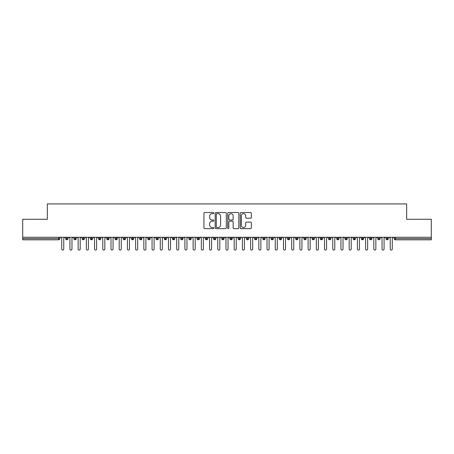 <?xml version="1.0" encoding="UTF-8"?>
<svg xmlns="http://www.w3.org/2000/svg" width="454" height="454" viewBox="0 0 454 454"><rect width="100%" height="100%" fill="white"/><g stroke="black" fill="none" stroke-linecap="round" stroke-linejoin="round"><path stroke-width="0.68" d="M213.857 213.096A0.562 0.562 0 0 0 213.295 212.534L204.731 212.534A0.806 0.806 0 0 0 203.925 213.34L203.925 227.851A0.806 0.806 0 0 0 204.731 228.657L213.295 228.657A0.562 0.562 0 0 0 213.857 228.09A0.562 0.562 0 0 0 213.295 227.528L212.188 227.528A2.582 2.582 0 0 1 209.606 224.946L209.606 223.737A2.582 2.582 0 0 1 212.188 221.16L213.295 221.16A0.562 0.562 0 0 0 213.857 220.593A0.562 0.562 0 0 0 213.295 220.031L212.188 220.031A2.582 2.582 0 0 1 209.606 217.449L209.606 216.24A2.582 2.582 0 0 1 212.188 213.658L213.295 213.658A0.562 0.562 0 0 0 213.857 213.096M250.563 218.215A0.806 0.806 0 0 0 251.368 217.409L251.368 213.34A0.806 0.806 0 0 0 250.563 212.534L241.046 212.534A0.806 0.806 0 0 0 240.24 213.34L240.24 227.851A0.806 0.806 0 0 0 241.046 228.657L250.563 228.657A0.806 0.806 0 0 0 251.368 227.851L251.368 222.931A0.806 0.806 0 0 0 250.563 222.125L246.488 222.125A0.806 0.806 0 0 0 245.682 222.931L245.682 225.371A2.156 2.156 0 0 1 243.526 227.528A2.156 2.156 0 0 1 241.369 225.371L241.369 215.815A2.156 2.156 0 0 1 243.526 213.658A2.156 2.156 0 0 1 245.682 215.815L245.682 217.409A0.806 0.806 0 0 0 246.488 218.215L250.563 218.215M22.7 237.266L431.3 237.266L431.3 219.282L406.659 219.282L406.659 203.92L47.341 203.92L47.341 219.282L22.7 219.282L22.7 238.583L58.611 238.583L58.611 237.266M226.296 213.34A0.806 0.806 0 0 0 225.49 212.534L215.973 212.534A0.806 0.806 0 0 0 215.168 213.34L215.168 227.851A0.806 0.806 0 0 0 215.973 228.657L225.49 228.657A0.806 0.806 0 0 0 226.296 227.851L226.296 213.34M228.51 212.534L238.027 212.534A0.806 0.806 0 0 1 238.832 213.34L238.832 227.851A0.806 0.806 0 0 1 238.027 228.657L233.952 228.657A0.806 0.806 0 0 1 233.146 227.851L233.146 221.966A0.806 0.806 0 0 0 232.34 221.16L229.639 221.16A0.806 0.806 0 0 0 228.833 221.966L228.833 228.09A0.562 0.562 0 0 1 228.271 228.657A0.562 0.562 0 0 1 227.704 228.09L227.704 213.34A0.806 0.806 0 0 1 228.51 212.534M59.843 238.583L58.611 238.583L58.611 239.814A1.231 1.231 0 0 0 59.843 238.583L59.843 237.266L59.843 238.583A1.231 1.231 0 0 1 58.611 239.814L22.7 239.814L22.7 238.583M431.3 237.266L431.3 239.814L395.389 239.814A1.231 1.231 0 0 1 394.157 238.583L394.157 237.266M66.869 237.266L66.869 239.814A1.231 1.231 0 0 1 65.631 238.583L65.631 237.266L65.631 238.583A1.231 1.231 0 0 0 66.869 239.814A1.231 1.231 0 0 0 68.055 238.583L68.055 237.266M75.08 237.266L75.08 239.814A1.231 1.231 0 0 1 73.849 238.583L73.849 237.266L73.849 238.583A1.231 1.231 0 0 0 75.08 239.814A1.231 1.231 0 0 0 76.272 238.583L76.272 237.266M83.292 237.266L83.292 239.814A1.231 1.231 0 0 1 82.06 238.583L82.06 237.266L82.06 238.583A1.231 1.231 0 0 0 83.292 239.814A1.231 1.231 0 0 0 84.484 238.583L84.484 237.266M91.504 237.266L91.504 239.814A1.231 1.231 0 0 1 90.272 238.583L90.272 237.266L90.272 238.583A1.231 1.231 0 0 0 91.504 239.814A1.231 1.231 0 0 0 92.695 238.583L92.695 237.266M99.715 237.266L99.715 239.814A1.231 1.231 0 0 1 98.484 238.583L98.484 237.266L98.484 238.583A1.231 1.231 0 0 0 99.715 239.814A1.231 1.231 0 0 0 100.907 238.583L100.907 237.266M107.933 237.266L107.933 239.814A1.231 1.231 0 0 1 106.701 238.583L106.701 237.266L106.701 238.583A1.231 1.231 0 0 0 107.933 239.814A1.231 1.231 0 0 0 109.125 238.583L109.125 237.266M116.145 237.266L116.145 239.814A1.231 1.231 0 0 1 114.913 238.583L114.913 237.266L114.913 238.583A1.231 1.231 0 0 0 116.145 239.814A1.231 1.231 0 0 0 117.336 238.583L117.336 237.266M124.356 237.266L124.356 239.814A1.231 1.231 0 0 1 123.125 238.583L123.125 237.266L123.125 238.583A1.231 1.231 0 0 0 124.356 239.814A1.231 1.231 0 0 0 125.548 238.583L125.548 237.266M132.568 237.266L132.568 239.814A1.231 1.231 0 0 1 131.337 238.583L131.337 237.266L131.337 238.583A1.231 1.231 0 0 0 132.568 239.814A1.231 1.231 0 0 0 133.76 238.583L133.76 237.266M140.785 237.266L140.785 239.814A1.231 1.231 0 0 1 139.554 238.583L139.554 237.266L139.554 238.583A1.231 1.231 0 0 0 140.785 239.814A1.231 1.231 0 0 0 141.971 238.583L141.971 237.266M148.997 237.266L148.997 239.814A1.231 1.231 0 0 1 147.766 238.583L147.766 237.266L147.766 238.583A1.231 1.231 0 0 0 148.997 239.814A1.231 1.231 0 0 0 150.189 238.583L150.189 237.266M157.209 237.266L157.209 239.814A1.231 1.231 0 0 1 155.977 238.583L155.977 237.266L155.977 238.583A1.231 1.231 0 0 0 157.209 239.814A1.231 1.231 0 0 0 158.401 238.583L158.401 237.266M165.421 237.266L165.421 239.814A1.231 1.231 0 0 1 164.189 238.583A1.231 1.231 0 0 0 165.421 239.814A1.231 1.231 0 0 1 164.189 238.583L164.189 237.266M166.612 237.266L166.612 238.583A1.231 1.231 0 0 1 165.421 239.814A1.231 1.231 0 0 0 166.612 238.583L164.189 238.583M173.638 239.814A1.231 1.231 0 0 1 172.401 238.583L172.401 237.266L172.401 238.583A1.231 1.231 0 0 0 173.638 239.814A1.231 1.231 0 0 0 174.824 238.583L174.824 237.266L174.824 238.583A1.231 1.231 0 0 1 173.638 239.814L173.638 238.583L174.824 238.583M181.85 237.266L181.85 239.814A1.231 1.231 0 0 1 180.618 238.583L180.618 237.266L180.618 238.583A1.231 1.231 0 0 0 181.85 239.814A1.231 1.231 0 0 0 183.041 238.583L183.041 237.266M190.061 237.266L190.061 239.814A1.231 1.231 0 0 1 188.83 238.583L188.83 237.266L188.83 238.583A1.231 1.231 0 0 0 190.061 239.814A1.231 1.231 0 0 0 191.253 238.583L191.253 237.266M198.273 237.266L198.273 238.583L197.042 238.583L197.042 237.266L197.042 238.583A1.231 1.231 0 0 0 198.273 239.814A1.231 1.231 0 0 0 199.465 238.583L199.465 237.266L199.465 238.583A1.231 1.231 0 0 1 198.273 239.814A1.231 1.231 0 0 1 197.042 238.583A1.231 1.231 0 0 0 198.273 239.814L198.273 238.583L199.465 238.583M206.491 237.266L206.491 239.814A1.231 1.231 0 0 1 205.253 238.583L205.253 237.266L205.253 238.583A1.231 1.231 0 0 0 206.491 239.814A1.231 1.231 0 0 0 207.677 238.583L207.677 237.266M214.702 237.266L214.702 239.814A1.231 1.231 0 0 1 213.471 238.583L213.471 237.266L213.471 238.583A1.231 1.231 0 0 0 214.702 239.814A1.231 1.231 0 0 0 215.894 238.583L215.894 237.266M222.914 237.266L222.914 239.814A1.231 1.231 0 0 1 221.683 238.583L221.683 237.266L221.683 238.583A1.231 1.231 0 0 0 222.914 239.814A1.231 1.231 0 0 0 224.106 238.583L224.106 237.266M231.126 237.266L231.126 239.814A1.231 1.231 0 0 1 229.894 238.583L229.894 237.266M232.317 237.266L232.317 238.583A1.231 1.231 0 0 1 231.126 239.814A1.231 1.231 0 0 0 232.317 238.583L229.894 238.583A1.231 1.231 0 0 0 231.126 239.814M239.337 239.814A1.231 1.231 0 0 1 238.106 238.583L238.106 237.266L238.106 238.583A1.231 1.231 0 0 0 239.337 239.814A1.231 1.231 0 0 0 240.529 238.583L240.529 237.266L240.529 238.583A1.231 1.231 0 0 1 239.337 239.814L239.337 238.583L240.529 238.583M247.555 237.266L247.555 239.814A1.231 1.231 0 0 1 246.323 238.583L246.323 237.266M248.747 237.266L248.747 238.583A1.231 1.231 0 0 1 247.555 239.814A1.231 1.231 0 0 0 248.747 238.583L246.323 238.583A1.231 1.231 0 0 0 247.555 239.814M255.767 237.266L255.767 239.814A1.231 1.231 0 0 1 254.535 238.583L254.535 237.266M256.958 237.266L256.958 238.583L256.958 237.266M263.978 237.266L263.978 239.814A1.231 1.231 0 0 1 262.747 238.583A1.231 1.231 0 0 0 263.978 239.814A1.231 1.231 0 0 1 262.747 238.583L262.747 237.266M265.17 237.266L265.17 238.583L265.17 237.266M272.19 237.266L272.19 239.814A1.231 1.231 0 0 1 270.959 238.583L270.959 237.266M273.382 237.266L273.382 238.583L273.382 237.266M280.407 237.266L280.407 239.814A1.231 1.231 0 0 1 279.176 238.583L279.176 237.266M281.599 237.266L281.599 238.583A1.231 1.231 0 0 1 280.407 239.814A1.231 1.231 0 0 0 281.599 238.583L279.176 238.583A1.231 1.231 0 0 0 280.407 239.814M288.619 237.266L288.619 239.814A1.231 1.231 0 0 1 287.388 238.583L287.388 237.266M289.811 237.266L289.811 238.583L289.811 237.266M296.831 237.266L296.831 239.814A1.231 1.231 0 0 1 295.599 238.583L295.599 237.266M298.023 237.266L298.023 238.583L298.023 237.266M305.043 237.266L305.043 239.814A1.231 1.231 0 0 1 303.811 238.583L303.811 237.266M306.234 237.266L306.234 238.583L306.234 237.266M313.26 237.266L313.26 239.814A1.231 1.231 0 0 1 312.029 238.583L312.029 237.266M314.446 237.266L314.446 238.583A1.231 1.231 0 0 1 313.26 239.814A1.231 1.231 0 0 0 314.446 238.583L312.029 238.583A1.231 1.231 0 0 0 313.26 239.814M321.472 237.266L321.472 239.814A1.231 1.231 0 0 1 320.24 238.583L320.24 237.266L320.24 238.583A1.231 1.231 0 0 0 321.472 239.814A1.231 1.231 0 0 0 322.663 238.583L322.663 237.266M329.683 237.266L329.683 239.814A1.231 1.231 0 0 1 328.452 238.583L328.452 237.266M330.875 237.266L330.875 238.583L330.875 237.266M337.895 237.266L337.895 239.814A1.231 1.231 0 0 1 336.664 238.583A1.231 1.231 0 0 0 337.895 239.814A1.231 1.231 0 0 1 336.664 238.583L336.664 237.266M339.087 237.266L339.087 238.583L339.087 237.266M346.113 237.266L346.113 239.814A1.231 1.231 0 0 1 344.875 238.583L344.875 237.266L344.875 238.583A1.231 1.231 0 0 0 346.113 239.814A1.231 1.231 0 0 0 347.299 238.583L347.299 237.266M354.324 237.266L354.324 239.814A1.231 1.231 0 0 1 353.093 238.583A1.231 1.231 0 0 0 354.324 239.814A1.231 1.231 0 0 1 353.093 238.583L353.093 237.266M355.516 237.266L355.516 238.583A1.231 1.231 0 0 1 354.324 239.814A1.231 1.231 0 0 0 355.516 238.583L353.093 238.583M362.536 237.266L362.536 239.814A1.231 1.231 0 0 1 361.305 238.583L361.305 237.266L361.305 238.583A1.231 1.231 0 0 0 362.536 239.814A1.231 1.231 0 0 0 363.728 238.583L363.728 237.266M370.748 237.266L370.748 239.814A1.231 1.231 0 0 1 369.516 238.583L369.516 237.266M371.94 237.266L371.94 238.583L371.94 237.266M378.959 237.266L378.959 239.814A1.231 1.231 0 0 1 377.728 238.583A1.231 1.231 0 0 0 378.959 239.814A1.231 1.231 0 0 1 377.728 238.583L377.728 237.266M380.151 237.266L380.151 238.583L380.151 237.266M387.177 237.266L387.177 239.814A1.231 1.231 0 0 1 385.945 238.583L385.945 237.266M388.369 237.266L388.369 238.583L388.369 237.266M173.638 237.266L173.638 238.583L172.401 238.583M239.337 237.266L239.337 238.583L238.106 238.583M255.767 239.814A1.231 1.231 0 0 0 256.958 238.583A1.231 1.231 0 0 1 255.767 239.814A1.231 1.231 0 0 1 254.535 238.583L256.958 238.583M263.978 239.814A1.231 1.231 0 0 0 265.17 238.583A1.231 1.231 0 0 1 263.978 239.814M272.19 239.814A1.231 1.231 0 0 0 273.382 238.583A1.231 1.231 0 0 1 272.19 239.814A1.231 1.231 0 0 1 270.959 238.583L273.382 238.583M288.619 239.814A1.231 1.231 0 0 0 289.811 238.583A1.231 1.231 0 0 1 288.619 239.814A1.231 1.231 0 0 1 287.388 238.583L289.811 238.583M296.831 239.814A1.231 1.231 0 0 0 298.023 238.583A1.231 1.231 0 0 1 296.831 239.814A1.231 1.231 0 0 1 295.599 238.583L298.023 238.583M305.043 239.814A1.231 1.231 0 0 0 306.234 238.583A1.231 1.231 0 0 1 305.043 239.814A1.231 1.231 0 0 1 303.811 238.583L306.234 238.583M329.683 239.814A1.231 1.231 0 0 0 330.875 238.583A1.231 1.231 0 0 1 329.683 239.814A1.231 1.231 0 0 1 328.452 238.583L330.875 238.583M337.895 239.814A1.231 1.231 0 0 0 339.087 238.583A1.231 1.231 0 0 1 337.895 239.814M370.748 239.814A1.231 1.231 0 0 0 371.94 238.583A1.231 1.231 0 0 1 370.748 239.814A1.231 1.231 0 0 1 369.516 238.583L371.94 238.583M378.959 239.814A1.231 1.231 0 0 0 380.151 238.583A1.231 1.231 0 0 1 378.959 239.814M387.177 239.814A1.231 1.231 0 0 0 388.369 238.583A1.231 1.231 0 0 1 387.177 239.814A1.231 1.231 0 0 1 385.945 238.583L388.369 238.583M216.864 213.658A0.562 0.562 0 0 0 216.297 214.226L216.297 226.96A0.562 0.562 0 0 0 216.864 227.528L218.034 227.528A2.582 2.582 0 0 0 220.61 224.946L220.61 216.24A2.582 2.582 0 0 0 218.034 213.658L216.864 213.658M233.146 215.86A2.156 2.156 0 0 0 230.99 213.703A2.156 2.156 0 0 0 228.833 215.86L228.833 219.225A0.806 0.806 0 0 0 229.639 220.031L232.34 220.031A0.806 0.806 0 0 0 233.146 219.225L233.146 215.86M60.683 237.266L61.71 238.293L61.71 249.053A1.027 1.027 0 0 0 62.737 250.08A1.027 1.027 0 0 0 63.764 249.053L63.764 238.293L64.791 237.266M68.9 237.266L69.927 238.293L69.927 249.053A1.027 1.027 0 0 0 70.955 250.08A1.027 1.027 0 0 0 71.976 249.053L71.976 238.293L73.003 237.266M77.112 237.266L78.139 238.293L78.139 249.053A1.027 1.027 0 0 0 79.166 250.08A1.027 1.027 0 0 0 80.193 249.053L80.193 238.293L81.221 237.266M85.324 237.266L86.351 238.293L86.351 249.053A1.027 1.027 0 0 0 87.378 250.08A1.027 1.027 0 0 0 88.405 249.053L88.405 238.293L89.432 237.266M93.535 237.266L94.563 238.293L94.563 249.053A1.027 1.027 0 0 0 95.59 250.08A1.027 1.027 0 0 0 96.617 249.053L96.617 238.293L97.644 237.266M101.753 237.266L102.78 238.293L102.78 249.053A1.027 1.027 0 0 0 103.801 250.08A1.027 1.027 0 0 0 104.829 249.053L104.829 238.293L105.856 237.266M109.964 237.266L110.992 238.293L110.992 249.053A1.027 1.027 0 0 0 112.019 250.08A1.027 1.027 0 0 0 113.046 249.053L113.046 238.293L114.073 237.266M118.176 237.266L119.203 238.293L119.203 249.053A1.027 1.027 0 0 0 120.231 250.08A1.027 1.027 0 0 0 121.258 249.053L121.258 238.293L122.285 237.266M126.388 237.266L127.415 238.293L127.415 249.053A1.027 1.027 0 0 0 128.442 250.08A1.027 1.027 0 0 0 129.469 249.053L129.469 238.293L130.497 237.266M134.605 237.266L135.627 238.293L135.627 249.053A1.027 1.027 0 0 0 136.654 250.08A1.027 1.027 0 0 0 137.681 249.053L137.681 238.293L138.708 237.266M142.817 237.266L143.844 238.293L143.844 249.053A1.027 1.027 0 0 0 144.871 250.08A1.027 1.027 0 0 0 145.899 249.053L145.899 238.293L146.92 237.266M151.029 237.266L152.056 238.293L152.056 249.053A1.027 1.027 0 0 0 153.083 250.08A1.027 1.027 0 0 0 154.11 249.053L154.11 238.293L155.137 237.266M159.241 237.266L160.268 238.293L160.268 249.053A1.027 1.027 0 0 0 161.295 250.08A1.027 1.027 0 0 0 162.322 249.053L162.322 238.293L163.349 237.266M167.458 237.266L168.479 238.293L168.479 249.053A1.027 1.027 0 0 0 169.507 250.08A1.027 1.027 0 0 0 170.534 249.053L170.534 238.293L171.561 237.266M175.67 237.266L176.697 238.293L176.697 249.053A1.027 1.027 0 0 0 177.724 250.08A1.027 1.027 0 0 0 178.745 249.053L178.745 238.293L179.773 237.266M183.881 237.266L184.909 238.293L184.909 249.053A1.027 1.027 0 0 0 185.936 250.08A1.027 1.027 0 0 0 186.963 249.053L186.963 238.293L187.99 237.266M192.093 237.266L193.12 238.293L193.12 249.053A1.027 1.027 0 0 0 194.147 250.08A1.027 1.027 0 0 0 195.175 249.053L195.175 238.293L196.202 237.266M200.305 237.266L201.332 238.293L201.332 249.053A1.027 1.027 0 0 0 202.359 250.08A1.027 1.027 0 0 0 203.386 249.053L203.386 238.293L204.413 237.266M208.522 237.266L209.549 238.293L209.549 249.053A1.027 1.027 0 0 0 210.577 250.08A1.027 1.027 0 0 0 211.598 249.053L211.598 238.293L212.625 237.266M216.734 237.266L217.761 238.293L217.761 249.053A1.027 1.027 0 0 0 218.788 250.08A1.027 1.027 0 0 0 219.815 249.053L219.815 238.293L220.843 237.266M224.946 237.266L225.973 238.293L225.973 249.053A1.027 1.027 0 0 0 227 250.08A1.027 1.027 0 0 0 228.027 249.053L228.027 238.293L229.054 237.266M233.157 237.266L234.185 238.293L234.185 249.053A1.027 1.027 0 0 0 235.212 250.08A1.027 1.027 0 0 0 236.239 249.053L236.239 238.293L237.266 237.266M241.375 237.266L242.402 238.293L242.402 249.053A1.027 1.027 0 0 0 243.423 250.08A1.027 1.027 0 0 0 244.451 249.053L244.451 238.293L245.478 237.266M249.587 237.266L250.614 238.293L250.614 249.053A1.027 1.027 0 0 0 251.641 250.08A1.027 1.027 0 0 0 252.668 249.053L252.668 238.293L253.695 237.266M257.798 237.266L258.825 238.293L258.825 249.053A1.027 1.027 0 0 0 259.853 250.08A1.027 1.027 0 0 0 260.88 249.053L260.88 238.293L261.907 237.266M266.01 237.266L267.037 238.293L267.037 249.053A1.027 1.027 0 0 0 268.064 250.08A1.027 1.027 0 0 0 269.091 249.053L269.091 238.293L270.119 237.266M274.227 237.266L275.255 238.293L275.255 249.053A1.027 1.027 0 0 0 276.276 250.08A1.027 1.027 0 0 0 277.303 249.053L277.303 238.293L278.33 237.266M282.439 237.266L283.466 238.293L283.466 249.053A1.027 1.027 0 0 0 284.493 250.08A1.027 1.027 0 0 0 285.521 249.053L285.521 238.293L286.542 237.266M290.651 237.266L291.678 238.293L291.678 249.053A1.027 1.027 0 0 0 292.705 250.08A1.027 1.027 0 0 0 293.732 249.053L293.732 238.293L294.76 237.266M298.863 237.266L299.89 238.293L299.89 249.053A1.027 1.027 0 0 0 300.917 250.08A1.027 1.027 0 0 0 301.944 249.053L301.944 238.293L302.971 237.266M307.08 237.266L308.101 238.293L308.101 249.053A1.027 1.027 0 0 0 309.129 250.08A1.027 1.027 0 0 0 310.156 249.053L310.156 238.293L311.183 237.266M315.292 237.266L316.319 238.293L316.319 249.053A1.027 1.027 0 0 0 317.346 250.08A1.027 1.027 0 0 0 318.373 249.053L318.373 238.293L319.395 237.266M323.503 237.266L324.531 238.293L324.531 249.053A1.027 1.027 0 0 0 325.558 250.08A1.027 1.027 0 0 0 326.585 249.053L326.585 238.293L327.612 237.266M331.715 237.266L332.742 238.293L332.742 249.053A1.027 1.027 0 0 0 333.769 250.08A1.027 1.027 0 0 0 334.797 249.053L334.797 238.293L335.824 237.266M339.927 237.266L340.954 238.293L340.954 249.053A1.027 1.027 0 0 0 341.981 250.08A1.027 1.027 0 0 0 343.008 249.053L343.008 238.293L344.036 237.266M348.144 237.266L349.171 238.293L349.171 249.053A1.027 1.027 0 0 0 350.199 250.08A1.027 1.027 0 0 0 351.22 249.053L351.22 238.293L352.247 237.266M356.356 237.266L357.383 238.293L357.383 249.053A1.027 1.027 0 0 0 358.41 250.08A1.027 1.027 0 0 0 359.437 249.053L359.437 238.293L360.465 237.266M364.568 237.266L365.595 238.293L365.595 249.053A1.027 1.027 0 0 0 366.622 250.08A1.027 1.027 0 0 0 367.649 249.053L367.649 238.293L368.676 237.266M372.779 237.266L373.807 238.293L373.807 249.053A1.027 1.027 0 0 0 374.834 250.08A1.027 1.027 0 0 0 375.861 249.053L375.861 238.293L376.888 237.266M380.997 237.266L382.024 238.293L382.024 249.053A1.027 1.027 0 0 0 383.045 250.08A1.027 1.027 0 0 0 384.073 249.053L384.073 238.293L385.1 237.266M389.209 237.266L390.236 238.293L390.236 249.053A1.027 1.027 0 0 0 391.263 250.08A1.027 1.027 0 0 0 392.29 249.053L392.29 238.293L393.317 237.266M395.389 237.266L395.389 238.583L431.3 238.583M395.389 238.583L395.389 239.814A1.231 1.231 0 0 1 394.157 238.583L395.389 238.583M65.631 238.583A1.231 1.231 0 0 0 66.869 239.814A1.231 1.231 0 0 0 68.055 238.583L65.631 238.583M73.849 238.583A1.231 1.231 0 0 0 75.08 239.814A1.231 1.231 0 0 0 76.272 238.583L73.849 238.583M82.06 238.583A1.231 1.231 0 0 0 83.292 239.814A1.231 1.231 0 0 0 84.484 238.583L82.06 238.583M90.272 238.583A1.231 1.231 0 0 0 91.504 239.814A1.231 1.231 0 0 0 92.695 238.583L90.272 238.583M98.484 238.583A1.231 1.231 0 0 0 99.715 239.814A1.231 1.231 0 0 0 100.907 238.583L98.484 238.583M106.701 238.583L109.125 238.583A1.231 1.231 0 0 1 107.933 239.814M114.913 238.583A1.231 1.231 0 0 0 116.145 239.814A1.231 1.231 0 0 0 117.336 238.583L114.913 238.583M123.125 238.583L125.548 238.583A1.231 1.231 0 0 1 124.356 239.814M131.337 238.583A1.231 1.231 0 0 0 132.568 239.814A1.231 1.231 0 0 0 133.76 238.583L131.337 238.583M139.554 238.583A1.231 1.231 0 0 0 140.785 239.814A1.231 1.231 0 0 0 141.971 238.583L139.554 238.583M147.766 238.583A1.231 1.231 0 0 0 148.997 239.814A1.231 1.231 0 0 0 150.189 238.583L147.766 238.583M155.977 238.583A1.231 1.231 0 0 0 157.209 239.814A1.231 1.231 0 0 0 158.401 238.583L155.977 238.583M180.618 238.583L183.041 238.583A1.231 1.231 0 0 1 181.85 239.814M188.83 238.583A1.231 1.231 0 0 0 190.061 239.814A1.231 1.231 0 0 0 191.253 238.583L188.83 238.583M205.253 238.583L207.677 238.583A1.231 1.231 0 0 1 206.491 239.814M213.471 238.583A1.231 1.231 0 0 0 214.702 239.814A1.231 1.231 0 0 0 215.894 238.583L213.471 238.583M221.683 238.583L224.106 238.583A1.231 1.231 0 0 1 222.914 239.814M262.747 238.583L265.17 238.583M320.24 238.583L322.663 238.583A1.231 1.231 0 0 1 321.472 239.814M336.664 238.583L339.087 238.583M344.875 238.583A1.231 1.231 0 0 0 346.113 239.814A1.231 1.231 0 0 0 347.299 238.583L344.875 238.583M361.305 238.583L363.728 238.583A1.231 1.231 0 0 1 362.536 239.814M377.728 238.583L380.151 238.583"/></g></svg>
